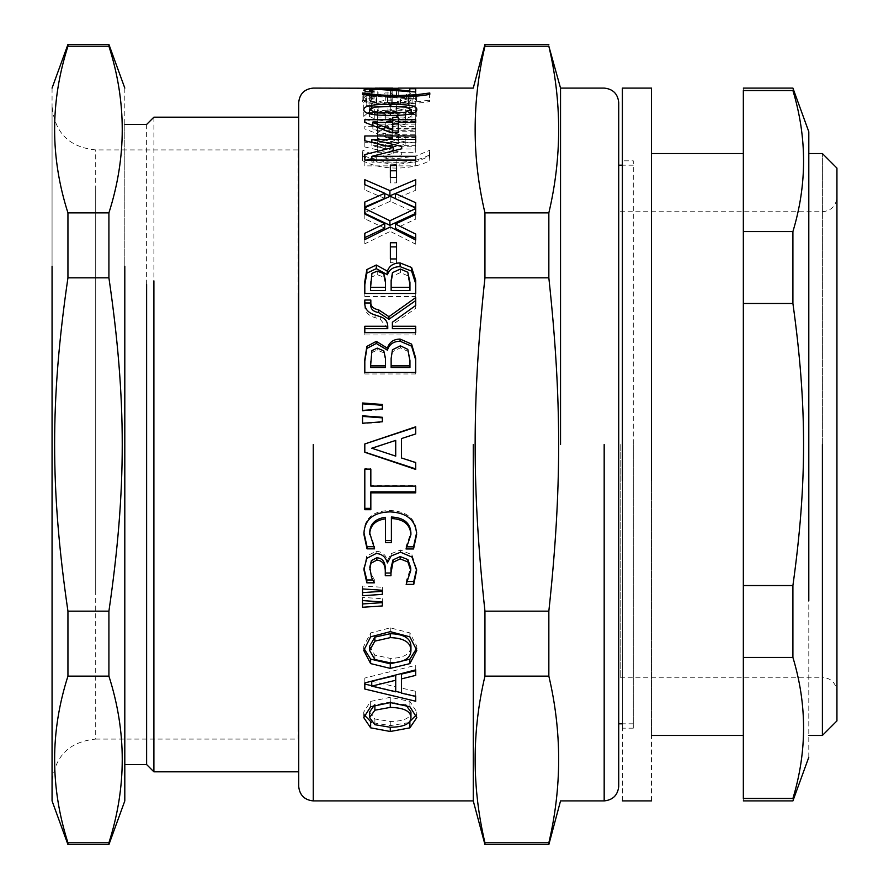<?xml version="1.0" encoding="UTF-8"?>
<svg xmlns="http://www.w3.org/2000/svg" width="889" height="889" viewBox="0 0 889 889"><rect width="100%" height="100%" fill="white"/><g stroke="black" fill="none" stroke-linecap="round" stroke-linejoin="round"><path stroke-width="0.67" stroke-dasharray="4.45 3.33" d="M298.093 297.204L298.093 729.047L298.093 149.919L95.701 149.919C69.22 147.318 54.674 132.761 52.062 106.28L52.062 782.72C54.674 756.239 69.22 741.682 95.701 739.081L95.701 149.919M95.701 739.081L298.093 739.081L298.093 591.796M620.178 444.5L620.178 677.251L620.178 444.5M153.897 117.181L153.897 608.154M298.693 117.181L298.693 771.819M108.914 611.165C126.683 489.294 126.683 399.706 108.914 277.835L67.942 277.835C50.173 399.706 50.173 489.294 67.942 611.165L108.914 611.165L108.914 676.129L67.942 676.129C50.173 731.68 50.173 787.232 67.942 842.783L108.914 842.783C126.683 787.232 126.683 731.68 108.914 676.129M108.914 212.871C126.683 157.32 126.683 101.768 108.914 46.217L67.942 46.217C50.173 101.768 50.173 157.32 67.942 212.871L108.914 212.871L108.914 277.835M52.062 88.089L52.062 622.7M67.942 44.45L67.942 46.217M67.942 212.871L67.942 277.835M67.942 611.165L67.942 676.129M67.942 842.783L67.942 844.55M108.914 44.45L108.914 46.217M108.914 842.783L108.914 844.55M146.618 124.46L146.618 604.52M124.804 284.48L124.804 124.46M124.804 764.54L124.804 604.52M124.804 88.089L124.804 622.7M52.062 275.39L52.062 151.586M743.337 735.447L743.337 153.553M651.493 153.553L651.493 735.447M620.178 677.251L822.392 677.251L822.392 444.5L822.392 735.447L822.392 153.553L822.392 677.251C831.159 678.185 836.016 683.03 836.938 691.809L836.938 168.099L836.938 691.809M808.801 153.553L808.801 735.447M377.525 152.319L415.73 152.319L415.73 148.963L385.693 148.963L405.206 144.285L405.206 141.918L385.693 137.573L415.73 137.573L415.73 134.806L377.525 134.806L377.525 138.395L398.728 143.251L377.525 148.163L377.525 152.319L377.525 146.229L415.73 146.229L415.73 142.807L385.693 142.807L405.206 138.028L405.206 135.606L385.693 131.183L415.73 131.183L415.73 128.36L377.525 128.36L377.525 132.017L398.728 136.984L377.525 141.996L377.525 146.229M415.73 152.319L415.73 146.229M377.525 148.163L377.525 141.996M398.728 143.251L398.728 136.984M377.525 138.395L377.525 132.017M377.525 134.806L377.525 128.36M415.73 134.806L415.73 128.36M415.73 137.573L415.73 131.183M385.693 137.573L385.693 131.183M405.206 141.918L405.206 135.606M405.206 144.285L405.206 138.028M385.693 148.963L385.693 142.807M415.73 148.963L415.73 142.807M409.829 114.503L415.73 114.503L415.73 105.758L408.507 105.758L396.261 108.869L378.103 111.725L371.702 110.981L369.646 109.236L371.258 107.325L374.058 106.013L366.801 106.013L363.745 109.369C364.112 112.181 368.779 113.67 377.736 113.836L387.926 113.014L409.829 107.325L409.829 114.503L409.829 107.636L415.73 107.636L415.73 98.701L408.507 98.701L396.261 101.879L378.103 104.791L371.702 104.035L369.646 102.246L371.258 100.301L374.058 98.957L366.801 98.957L363.745 102.391C364.112 105.258 368.779 106.78 377.736 106.947L387.926 106.113L409.829 100.301L409.829 107.636M415.73 114.503L415.73 107.636M409.829 107.325L409.829 100.301M396.627 110.981L396.627 104.035M387.926 113.014L387.926 106.113M363.745 109.369L363.745 102.391M366.801 106.013L366.801 98.957M374.058 106.013L374.058 98.957M374.058 106.102L374.058 99.046L366.801 99.046L363.745 97.423C364.112 96.501 368.779 96.068 377.736 96.134L396.627 96.868L409.829 98.335L409.829 96.001L415.73 96.001L415.73 99.201L378.103 96.645L369.646 97.479L374.058 99.046L374.058 91.845M371.258 107.325L371.258 100.301M369.646 109.236L369.646 102.246M408.507 105.758L408.507 98.701M415.73 105.758L415.73 98.701M390.36 97.812L396.55 97.812L396.55 96.09L390.36 96.09L390.36 90.589L396.55 90.589L396.55 88.833L390.36 88.833L390.36 90.589M396.55 97.812L396.55 90.589M390.36 96.09L390.36 88.833M396.55 96.09L396.55 88.833M392.749 95.412L372.858 95.412L392.749 95.556L392.749 88.133L375.325 88.111M364.812 95.568L364.812 88.3L392.749 88.3L392.749 95.568L392.749 88.278L415.73 88.133L398.239 88.133L398.239 95.768L364.812 95.412L415.73 95.568L398.239 95.768L398.239 88.556M372.858 95.412L372.858 88.133M392.749 95.812L392.749 88.556M364.812 95.412L364.812 88.3M371.491 88.089L364.812 88.133M391.06 95.768L391.06 88.5M398.239 95.768L398.239 88.5M415.73 95.412L415.73 88.133M415.73 95.568L415.73 88.3M398.239 95.568L398.239 88.3M429.476 100.157L429.798 101.513C421.064 103.102 409.862 103.946 396.172 104.069L362.545 101.513L362.545 100.157L376.247 101.902L396.172 102.802L416.108 101.902L429.476 100.157L429.476 94.423M429.798 100.157L429.798 101.513M362.879 100.157L362.879 94.423M362.545 100.157L362.545 101.513M369.435 116.392L374.802 119.015L390.315 119.648L405.662 119.026L411.151 116.392L405.784 113.959L390.271 113.381L374.725 113.97L369.435 116.392L369.435 113.792M411.151 116.392L411.151 113.77M413.129 113.147L416.808 116.392C416.919 120.237 408.084 122.171 390.315 122.193C372.28 122.149 363.445 120.215 363.79 116.392L367.468 113.17M369.435 112.659L390.271 111.292L411.151 112.636M363.79 116.392L363.79 109.558M416.808 116.392L416.808 109.558M392.749 129.049L372.858 129.049L392.749 136.595L392.749 117.27M392.749 136.595L392.749 132.739M372.858 129.049L372.858 125.393M398.239 139.106L398.239 132.739L398.239 139.106L391.06 139.106L364.812 128.927L364.812 126.349L392.749 126.349M415.73 129.049L398.239 129.049L398.239 122.471L398.239 126.349L415.73 126.349L415.73 129.049L415.73 122.471L415.73 126.349M398.239 117.27L398.239 126.349M364.812 126.349L364.812 128.927M391.06 139.106L391.06 132.739M396.55 165.087L396.55 182.901L390.36 182.901L390.36 165.087M390.36 182.901L390.36 177.444M396.55 182.901L396.55 177.444M384.748 228.173L364.812 218.794L364.812 208.571M364.812 243.797L364.812 239.619L364.812 243.797L390.238 231.396L390.238 226.951M415.73 244.197L415.73 240.019L415.73 244.197L390.238 231.396M415.73 208.571L415.73 219.127L395.427 228.529M364.812 218.794L364.812 214.093M364.812 237.63L364.812 233.318M415.73 238.374L415.73 234.085M415.73 219.127L415.73 214.438M385.493 290.559L385.493 283.858L383.792 277.112L377.236 274.668L371.913 276.901L371.913 273.401M371.913 276.901L370.591 284.891L370.591 281.569M370.591 284.891L370.591 290.559M385.493 283.858L385.493 280.502M409.951 290.559L409.951 285.758L407.807 275.768L400.383 272.623L392.46 276.157L392.46 272.645M407.807 275.768L407.807 272.245M392.46 276.157L391.138 283.858L391.138 280.502M391.138 283.858L391.138 290.559M409.951 285.758L409.951 282.446M415.73 280.357L415.73 296.537L364.812 296.537L364.812 281.346M364.812 296.537L364.812 293.459M415.73 296.537L415.73 293.459M385.493 367.49L385.493 360.167L383.792 352.777L377.236 350.088L371.913 352.544L371.913 350.633M371.913 352.544L370.591 359.578M370.591 361.312L370.591 367.49M385.493 360.167L385.493 358.411M409.951 367.49L409.951 362.256L407.807 351.299L400.383 347.832L392.46 351.733L392.46 349.799M407.807 351.299L407.807 349.355M392.46 351.733L391.138 358.411M391.138 360.167L391.138 367.49M409.951 362.256L409.951 360.545M415.73 358.256L415.73 373.969L364.812 373.969L364.812 359.334M364.812 373.969L364.812 372.491M415.73 373.969L415.73 372.491M382.348 417.285L382.348 422.242L362.545 423.686L362.545 415.808M371.746 448.212L395.716 455.89L395.716 440.411M395.716 440.488L383.27 444.5M415.73 426.798L415.73 434.143L401.495 438.677L401.495 457.702L415.73 462.224L415.73 469.436M364.812 452.29L364.812 443.955M363.923 533.511L363.912 532.578C364.268 518.243 372.991 510.886 390.071 510.497C407.018 511.331 415.874 518.72 416.641 532.655L416.63 533.656M369.646 532.811L374.591 546.257L373.269 546.724M385.493 542.601L385.493 517.309M391.393 516.998L391.393 542.601M407.373 546.846L406.04 546.379L410.907 532.811M363.912 532.578L363.912 534.411M374.591 546.724L374.591 548.857M374.591 546.257L374.591 548.38M406.04 546.379L406.04 548.502M406.04 546.846L406.04 548.98M416.641 532.655L416.641 534.489M362.545 595.719L362.545 585.973L382.348 587.296L382.348 594.363M362.545 585.973L362.545 588.918M382.348 587.296L382.348 590.274M405.773 704.866L390.271 702.032L374.458 704.999M369.602 712L374.88 718.979L390.271 721.479C403.85 721.279 410.74 718.112 410.951 712M364.09 714.767L363.745 712.022L370.635 701.41L390.271 697.32L409.873 701.41L416.808 712.022L416.452 714.767M408.684 722.635L390.271 725.635L371.613 722.501M370.635 701.41L370.635 706.755M363.745 712.022L363.745 717.601M416.808 712.022L416.808 717.601M371.746 681.185L395.716 686.775L395.716 675.451M395.716 686.775L395.716 691.82M401.495 674.084L401.495 688.086L415.73 691.309L415.73 696.009L401.495 692.72M364.812 678.051L364.812 682.919L364.812 678.051L415.73 665.283L415.73 675.373M395.716 691.375L371.746 685.719M415.73 691.309L415.73 696.443M401.495 688.086L401.495 693.153M415.73 665.283L415.73 669.884M364.812 684.052L364.812 689.042M369.602 646.214L374.88 655.149L390.271 658.393C403.85 658.093 410.74 654.026 410.951 646.214M363.868 648.325L363.745 646.247L370.635 632.912L390.271 627.845L409.873 632.912L416.808 646.247L416.685 648.337M370.635 632.912L370.635 636.835M363.745 646.247L363.745 650.448M416.808 646.247L416.808 650.448M362.545 607.265L362.545 597.408L382.348 598.708L382.348 605.942M362.545 597.408L362.545 600.586M382.348 598.708L382.348 601.92M363.934 568.249L366.757 556.036L376.125 551.28C381.97 551.613 385.726 554.68 387.382 560.503L391.182 553.658L400.55 550.002L411.974 554.769L416.619 569.227M369.813 567.226L371.546 574.805L374.347 579.584L372.78 579.995M385.281 575.683L385.281 568.749M390.971 569.327L390.971 570.716M407.662 581.528L406.162 581.073L410.74 567.949M391.182 553.658L391.182 555.936M387.882 560.503L387.882 562.926M387.382 560.503L387.382 562.926M363.912 567.082L363.912 569.638M374.347 579.995L374.347 582.817M374.347 579.584L374.347 582.406M390.971 573.005L390.971 575.683M406.162 581.073L406.162 583.917M406.162 581.528L406.162 584.373M416.641 567.838L416.641 570.405M364.812 509.686L364.812 468.603L370.835 468.603L370.835 485.261L415.73 485.261L415.73 492.828M370.835 491.839L370.835 509.686M415.73 485.261L415.73 486.116M370.835 485.261L370.835 486.116M382.348 404.473L382.348 409.673L362.545 411.118L362.545 402.995M362.545 411.118L362.545 410.418M382.348 409.673L382.348 408.94M370.835 302.982L370.835 304.494M387.76 328.663L380.325 319.34L375.047 317.606C367.757 315.495 364.346 311.239 364.812 304.86L364.812 300.026M415.73 326.252L415.73 334.942L364.812 334.942L364.812 326.252M415.73 297.582L415.73 308.316L392.382 324.752L392.382 328.663M364.812 304.86L364.812 301.96M375.047 317.606L375.047 314.962M364.812 334.942L364.812 332.664M415.73 334.942L415.73 332.664M392.382 324.752L392.382 322.251M415.73 308.316L415.73 305.483M396.55 242.764L396.55 262.722L390.36 262.722L390.36 242.764M390.36 262.722L390.36 258.943M396.55 262.722L396.55 258.943M404.639 189.635L415.73 185.101L415.73 190.257L395.427 198.714L398.561 200.069M384.748 198.403L364.812 189.946L364.812 185.101L384.748 193.569M415.73 202.714L415.73 212.96L390.238 201.314L364.812 212.593L364.812 202.025M415.73 185.101L415.73 179.7M364.812 185.101L364.812 179.7M364.812 189.946L364.812 184.645M364.812 212.593L364.812 207.759M390.238 201.314L390.238 196.247M415.73 212.96L415.73 208.137M415.73 190.257L415.73 184.956M371.869 158.72L393.16 153.453L364.812 146.974L364.812 142.251L371.302 142.251M371.869 142.251L415.73 142.251L415.73 145.629L371.869 145.629L393.16 150.53M393.883 150.697L401.706 152.552L401.706 154.797L371.869 162.187L415.73 162.187L415.73 165.865L364.812 165.865L364.812 160.509L366.557 160.064M364.812 142.251L364.812 135.95M364.812 146.974L364.812 140.773M393.16 153.453L393.16 150.874M364.812 160.509L364.812 154.586M364.812 165.865L364.812 160.064M415.73 165.865L415.73 160.064M415.73 162.187L415.73 156.308M371.869 162.187L371.869 160.064M401.706 154.797L401.706 152.552M371.869 145.629L371.869 142.384M415.73 145.629L415.73 139.395M415.73 96.001L415.73 88.733M409.829 96.001L409.829 88.733M409.829 98.335L409.829 91.123M396.627 96.868L396.627 89.622M387.926 96.312L387.926 89.056M363.745 97.423L363.745 90.2M366.801 99.046L366.801 91.845M374.058 98.99L374.058 91.8M371.258 98.335L371.258 91.123M369.646 97.479L369.646 91.845M408.507 99.201L408.507 92M415.73 99.201L415.73 92M371.213 101.868L369.646 100.757L374.102 98.79L366.879 98.79L363.745 100.846L366.635 102.857L376.036 103.802L387.926 101.902L391.227 103.257L400.628 104.013L412.096 103.068L416.808 100.713L413.674 98.601L406.451 98.601L410.907 100.646L408.062 102.035L400.139 102.579L392.749 101.979L390.938 100.135L385.281 100.135L376.736 102.379L371.213 101.868L371.213 94.734L369.646 93.589L374.102 91.589L366.879 91.589L363.745 93.689L366.635 95.734L376.036 96.701L387.926 94.767L391.227 96.156L400.628 96.923L412.096 95.956L416.808 93.545L413.674 91.389L406.451 91.389L410.907 93.478L408.062 94.901L400.139 95.456L392.749 94.845L390.938 92.956L385.281 92.956L376.736 95.256L371.213 94.734M369.646 100.757L369.646 93.589M385.281 100.501L385.281 93.334M385.281 100.135L385.281 92.956M390.938 100.135L390.938 92.956M390.938 100.601L390.938 93.445M408.062 102.035L408.062 94.901M410.907 100.646L410.907 93.478M406.451 98.668L406.451 91.456M406.451 98.601L406.451 91.389M413.674 98.601L413.674 91.389M416.808 100.713L416.808 93.545M391.227 103.257L391.227 96.156M387.926 101.902L387.926 94.767M387.426 101.902L387.426 94.767M366.635 102.857L366.635 95.734M363.745 100.846L363.745 93.689M366.879 98.79L366.879 91.589M374.102 98.79L374.102 91.589M374.102 98.846L374.102 91.645M371.258 99.579L371.258 92.389M377.525 130.694L415.73 130.694L415.73 128.016L385.693 128.016L405.206 124.338L405.206 122.493L385.693 119.159L415.73 119.159L415.73 117.07L377.525 117.07L377.525 119.782L398.728 123.538L377.525 127.394L377.525 130.694L377.525 124.16L415.73 124.16L415.73 121.426L385.693 121.426L405.206 117.67L405.206 115.781L385.693 112.381L415.73 112.381L415.73 110.247L377.525 110.247L377.525 113.014L398.728 116.848L377.525 120.782L377.525 124.16M415.73 130.694L415.73 124.16M377.525 127.394L377.525 120.782M398.728 123.538L398.728 116.848M377.525 119.782L377.525 113.014M377.525 117.07L377.525 110.247M415.73 117.07L415.73 110.247M415.73 119.159L415.73 112.381M385.693 119.159L385.693 112.381M405.206 122.493L405.206 115.781M405.206 124.338L405.206 117.67M385.693 128.016L385.693 121.426M415.73 128.016L415.73 121.426M362.545 160.653C371.369 165.41 382.57 167.888 396.172 168.11C409.718 167.91 420.93 165.421 429.798 160.653L429.476 156.253L416.108 161.865L396.172 164.543L376.247 161.865L362.879 156.253L362.545 160.653L362.545 154.742C371.369 159.587 382.57 162.131 396.172 162.354C409.718 162.142 420.93 159.609 429.798 154.742L429.798 150.252L416.108 155.975L396.172 158.709L376.247 155.975L362.879 150.252L362.545 154.742M362.545 156.253L362.545 150.252M362.879 156.253L362.879 150.252M429.476 156.253L429.476 150.252M429.798 156.253L429.798 150.252M429.798 160.653L429.798 154.742M473.259 444.5L473.259 800.911L473.259 444.5M620.178 211.749L822.392 211.749C831.193 210.849 836.049 206.004 836.938 197.191L836.938 444.5M298.693 786.365L298.693 444.5M618.733 444.5L618.733 786.365M560.537 444.5L560.537 88.089L560.537 444.5M484.95 46.217C471.87 101.768 471.87 157.32 484.95 212.871L548.846 212.871C561.926 157.32 561.926 101.768 548.846 46.217L484.95 46.217L484.95 44.45M484.95 277.835C478.326 337.42 475.082 392.971 475.204 444.5C475.082 496.029 478.326 551.58 484.95 611.165L548.846 611.165C555.469 551.58 558.714 496.029 558.592 444.5C558.714 392.971 555.469 337.42 548.846 277.835L484.95 277.835L484.95 212.871M484.95 676.129C471.87 731.68 471.87 787.232 484.95 842.783L548.846 842.783C561.926 787.232 561.926 731.68 548.846 676.129L484.95 676.129L484.95 611.165M548.846 277.835L548.846 212.871M548.846 46.217L548.846 44.45M548.846 844.55L548.846 842.783M548.846 676.129L548.846 611.165M484.95 844.55L484.95 842.783M633.279 444.5L633.279 728.169L633.279 160.831L622.389 160.831L622.389 726.735L622.389 415.941M651.493 800.911L651.493 408.618M633.279 728.169L622.389 728.169L622.389 473.059M622.389 800.911L622.389 408.618M792.91 585.54C807.123 483.394 807.123 405.606 792.91 303.46L743.337 303.46L743.337 585.54L792.91 585.54L792.91 657.438L743.337 657.438L743.337 798.478L792.91 798.478C807.123 751.472 807.123 704.455 792.91 657.438M792.91 231.562C807.123 184.545 807.123 137.528 792.91 90.522L743.337 90.522L743.337 231.562L792.91 231.562L792.91 303.46M743.337 798.478C743.337 801.711 743.337 801.711 743.337 798.478M792.91 798.478C792.91 801.711 792.91 801.711 792.91 798.478M743.337 90.522C743.337 87.289 743.337 87.289 743.337 90.522M792.91 90.522C792.91 87.289 792.91 87.289 792.91 90.522M743.337 657.438L743.337 585.54M743.337 303.46L743.337 231.562M808.801 757.261L808.801 288.114M95.701 189.379L95.701 591.796M377.736 113.836L377.736 106.947M371.702 110.981L371.702 104.035M378.103 111.725L378.103 104.791M396.261 108.869L396.261 101.879M416.108 101.902L416.108 96.112M396.172 102.802L396.172 104.069M376.247 101.902L376.247 96.112M405.784 113.959L405.784 107.069M374.725 113.97L374.725 107.08M374.802 119.015L374.802 114.748M390.315 119.648L390.315 122.193M405.662 119.026L405.662 114.748M390.271 111.292L390.271 106.491M377.236 274.668L377.236 271.134M383.792 277.112L383.792 273.623M400.383 272.623L400.383 269.045M377.236 350.088L377.236 348.121M383.792 352.777L383.792 350.866M400.383 347.832L400.383 345.821M390.071 510.497L390.071 511.875M390.271 702.032L390.271 697.32M374.88 718.979L374.88 724.702M390.271 721.479L390.271 725.635M409.873 701.41L409.873 706.755M374.88 655.149L374.88 659.538M390.271 658.393L390.271 662.85M409.873 632.912L409.873 636.835M390.271 627.845L390.271 631.668M376.125 551.28L376.125 553.503M366.757 556.036L366.757 558.359M371.546 574.805L371.546 577.517M411.974 554.769L411.974 557.07M400.55 550.002L400.55 552.202M380.325 319.34L380.325 316.728M377.736 96.134L377.736 88.867M371.702 96.868L371.702 89.622M378.103 96.645L378.103 89.4M396.261 97.623L396.261 90.4M376.736 102.379L376.736 95.256M392.749 101.979L392.749 94.845M400.139 102.579L400.139 95.456M412.096 103.068L412.096 95.956M400.628 104.013L400.628 96.923M376.036 103.802L376.036 96.701M396.172 168.11L396.172 162.354M376.247 161.865L376.247 155.975M396.172 164.543L396.172 158.709M416.108 161.865L416.108 155.975M313.239 444.5L313.239 800.911M604.176 800.911L604.176 444.5M371.458 95.367L379.214 95.367M398.239 95.367L392.749 95.367M633.279 723.813L622.389 723.813M633.279 165.187L622.389 165.187"/><path stroke-width="1.33" d="M124.804 764.54L146.618 764.54L153.897 771.819L153.897 280.846M108.914 676.129C126.683 731.68 126.683 787.232 108.914 842.783L67.942 842.783C50.173 787.232 50.173 731.68 67.942 676.129L108.914 676.129L108.914 611.165L67.942 611.165C50.173 489.294 50.173 399.706 67.942 277.835L108.914 277.835C126.683 399.706 126.683 489.294 108.914 611.165M108.914 46.217C126.683 101.768 126.683 157.32 108.914 212.871L67.942 212.871C50.173 157.32 50.173 101.768 67.942 46.217L108.914 46.217L108.914 44.45L67.942 44.45L67.942 46.217M124.804 266.3L124.804 800.911L108.914 844.55L67.942 844.55L52.062 800.911L52.062 266.3M67.942 676.129L67.942 611.165M67.942 277.835L67.942 212.871M67.942 844.55L67.942 842.783M108.914 277.835L108.914 212.871M108.914 844.55L108.914 842.783M146.618 764.54L146.618 284.48M822.392 444.5L822.392 735.447L822.392 444.5M375.325 88.111L392.749 88.278M398.239 88.3L313.239 88.089C304.427 88.989 299.582 93.834 298.693 102.635L298.693 786.365C299.615 795.133 304.46 799.978 313.239 800.911L313.239 444.5M429.798 94.367L429.798 92.989L429.798 94.367C421.064 95.99 409.862 96.857 396.172 96.968L362.545 94.367L362.545 92.989L376.247 94.767L396.172 95.69L416.108 94.767L429.798 92.989M429.476 94.423L429.476 92.989M362.879 94.423L362.879 92.989M362.545 94.367L362.545 92.989M411.151 109.558L405.784 107.069L390.271 106.491L374.725 107.08L369.435 109.558L374.802 112.225L390.315 112.881L405.662 112.247L411.151 109.558L411.151 113.77M369.435 113.792L369.435 109.558M367.468 113.17L369.435 112.659M411.151 112.636L413.129 113.147M363.79 109.558C363.757 105.947 372.591 104.213 390.271 104.357C408.251 104.224 417.097 105.958 416.808 109.558C416.919 113.481 408.084 115.448 390.315 115.481C372.28 115.437 363.445 113.459 363.79 109.558M392.749 130.183L392.749 122.471L372.858 122.471L392.749 130.183L392.749 132.739M372.858 125.393L372.858 122.471M392.749 123.949L398.239 123.949M398.239 129.049L398.239 132.739L391.06 132.739L364.812 122.349L364.812 119.715L392.749 119.715L392.749 117.27L398.239 117.27L398.239 119.715L415.73 119.715L415.73 122.471L398.239 122.471L398.239 132.739M392.749 122.471L392.749 119.715M364.812 122.349L364.812 119.715M415.73 122.471L415.73 119.715M398.239 122.471L398.239 119.715M390.36 170.788L396.55 170.788M390.36 165.087L396.55 165.087L396.55 177.444L390.36 177.444L390.36 165.087M389.904 225.306L415.73 213.382L415.73 214.438L395.427 224.028L415.73 234.085L415.73 240.019L390.238 226.951L364.812 239.619L364.812 237.63L384.748 228.173L384.748 223.672L364.812 214.093L364.812 213.382L389.904 225.306L389.904 220.739L415.73 208.571L415.73 214.438M395.427 224.028L395.427 228.529L415.73 238.374L415.73 240.019M364.812 214.093L364.812 208.571L389.904 220.739M364.812 239.619L364.812 233.318L384.748 223.672M383.792 273.623L377.236 271.134L371.913 273.401L370.591 287.358L385.493 287.358L385.493 280.502L383.792 273.623M385.493 287.358L385.493 290.559L370.591 290.559L370.591 287.358M407.807 272.245L400.383 269.045L392.46 272.645L391.138 280.502L391.138 287.358L409.951 287.358L409.951 282.446L407.807 272.245M409.951 287.358L409.951 290.559L391.138 290.559L391.138 287.358M364.812 284.68L366.879 273.145L376.291 268.667L387.426 274.734C389.226 269.456 393.449 266.756 400.094 266.644L411.607 271.112L415.73 283.713M387.426 271.201C389.226 265.8 393.449 263.044 400.094 262.933L411.607 267.5L415.73 280.357L415.73 293.459L364.812 293.459L364.812 281.346L366.879 269.578L376.291 265L387.426 271.201L387.426 274.734M387.182 274.734L387.182 271.201M366.879 273.145L366.879 269.578M411.607 271.112L411.607 267.5M383.792 350.866L377.236 348.121L371.913 350.633L370.591 365.879L385.493 365.879L385.493 358.411L383.792 350.866M385.493 365.879L385.493 367.49L370.591 367.49L370.591 365.879M407.807 349.355L400.383 345.821L392.46 349.799L391.138 358.411L391.138 365.879L409.951 365.879L409.951 360.545L407.807 349.355M409.951 365.879L409.951 367.49L391.138 367.49L391.138 365.879M364.812 361.078L366.879 348.421L376.291 343.454L387.426 350.166C389.226 344.332 393.449 341.354 400.094 341.22L411.607 346.165L415.73 360.012M387.426 348.21C389.226 342.243 393.449 339.198 400.094 339.065L411.607 344.121L415.73 358.256L415.73 372.491L364.812 372.491L364.812 359.334L366.879 346.421L376.291 341.354L387.426 348.21L387.426 350.166M387.182 350.166L387.182 348.21M366.879 348.421L366.879 346.421M411.607 346.165L411.607 344.121M362.545 416.396L382.348 417.841M362.545 423.253L362.545 415.808L382.348 417.285L382.348 421.775L362.545 423.253M395.716 456.124L395.716 440.411L371.746 448.212L395.716 456.124M383.27 444.5L371.746 448.289M364.812 443.955L415.73 426.798L415.73 433.932L401.495 438.555L401.495 457.979L415.73 462.602L415.73 469.436L364.812 452.29L364.812 443.955L415.73 427.164M415.73 468.925L364.812 452.134M373.269 546.724L367.046 546.724L363.912 532.578M385.493 518.832L385.493 517.309C375.28 518.676 370.002 523.843 369.646 532.811L374.591 548.857L367.046 548.857L363.912 534.411C364.268 519.776 372.991 512.264 390.071 511.875C407.018 512.72 415.874 520.265 416.641 534.489L413.541 548.98L406.04 548.98L410.907 534.645C410.262 524.532 403.75 519.143 391.393 518.509L391.393 542.601L385.493 542.601L385.493 518.832C375.28 520.221 370.002 525.488 369.646 534.645M391.393 540.601L385.493 540.601M410.907 534.645L410.907 532.811C410.262 522.899 403.75 517.62 391.393 516.998L391.393 518.509M416.641 532.655L413.541 546.846L407.373 546.846M367.046 546.724L367.046 548.857M413.541 546.846L413.541 548.98M382.348 590.274L382.348 594.363L362.545 595.719L362.545 588.918L382.348 590.274L382.348 591.307L362.545 592.63M374.458 704.999L369.602 712L369.602 717.567L374.88 724.702L390.271 727.258C403.85 727.035 410.74 723.813 410.951 717.567L410.951 712L405.773 704.866M410.951 717.567C410.74 711.144 403.85 707.755 390.271 707.4L374.88 710.2L369.602 717.567M371.613 722.501L364.09 714.767M416.452 714.767L408.684 722.635M363.745 717.601L370.635 706.755L390.271 702.588L409.873 706.755L416.808 717.601L409.873 727.858L390.271 731.491L370.635 727.835L363.745 717.601M370.635 722.046L370.635 727.835M371.746 686.119L371.746 681.185L395.716 675.451L395.716 680.263L371.746 686.119L395.716 691.82L395.716 680.263M415.73 670.662L401.495 674.084L401.495 693.153L415.73 696.443L415.73 701.243L364.812 689.042L364.812 682.919L415.73 669.884L415.73 670.662M371.746 685.719L364.812 684.052L364.812 682.919M401.495 692.72L395.716 691.375M415.73 696.009L415.73 701.243M415.73 669.884L415.73 675.373L401.495 678.874M410.951 650.415L410.951 646.214C410.74 638.269 403.85 634.101 390.271 633.69L374.88 637.113L369.602 646.214L369.602 650.415L374.88 659.538L390.271 662.85C403.85 662.538 410.74 658.393 410.951 650.415C410.74 642.314 403.85 638.046 390.271 637.635L374.88 641.125L369.602 650.415M416.685 648.337L409.873 659.16L390.271 663.816L370.635 659.127L363.868 648.325M363.745 650.448L370.635 636.835L390.271 631.668L409.873 636.835L416.808 650.448L409.873 663.627L390.271 668.384L370.635 663.594L363.745 650.448M370.635 659.127L370.635 663.594M382.348 601.92L382.348 605.942L362.545 607.265L362.545 600.586L382.348 601.92L382.348 602.653L362.545 603.953M372.78 579.995L366.835 579.995L363.934 568.249M410.74 570.527L410.74 567.949L407.895 559.559L400.217 556.57L392.994 559.903L390.971 568.138L390.971 575.683L385.281 575.683L385.281 568.749C385.215 561.804 382.392 558.148 376.825 557.759L371.38 560.581L369.813 567.226L371.546 577.517L374.347 582.817L366.835 582.817L363.912 569.638L366.757 558.359L376.125 553.503C381.97 553.836 385.726 556.981 387.382 562.926L391.182 555.936L400.55 552.202L411.974 557.07L416.641 570.405L413.752 584.373L406.162 584.373L410.74 570.527L407.895 561.948L400.217 558.903L392.994 562.304L390.971 573.005L385.281 573.005M390.971 568.138L390.971 569.327M416.619 569.227L413.752 581.528L407.662 581.528M366.835 579.995L366.835 582.817M371.38 560.581L369.813 569.793M385.281 571.327C385.215 564.248 382.392 560.514 376.825 560.114L371.38 563.004M392.994 559.903L392.994 562.304M413.752 581.528L413.752 584.373M370.835 508.352L364.812 508.352M415.73 491.839L370.835 491.839L370.835 509.686L364.812 509.686L364.812 469.103L370.835 469.103L370.835 486.116L415.73 486.116L415.73 492.828L370.835 492.828M362.545 403.839L382.348 405.284M362.545 410.418L362.545 402.995L382.348 404.473L382.348 408.94L362.545 410.418M364.812 302.982L370.835 302.982L370.835 300.026L370.835 304.494C370.413 308.861 373.013 311.55 378.636 312.572L388.949 319.262L415.73 300.582M364.812 328.663L387.76 328.663L387.76 326.252C387.56 321.462 385.093 318.284 380.325 316.728L375.047 314.962C367.757 312.806 364.346 308.472 364.812 301.96L364.812 300.026L370.835 300.026M388.949 319.262L388.949 316.651L415.73 297.582L415.73 305.483L392.382 322.251L392.382 328.663L415.73 328.663M370.835 301.582C370.413 306.038 373.013 308.783 378.636 309.828L388.949 316.651M392.382 326.252L415.73 326.252L415.73 332.664L364.812 332.664L364.812 326.252L387.76 326.252M390.36 246.886L396.55 246.886M390.36 242.764L396.55 242.764L396.55 258.943L390.36 258.943L390.36 242.764M384.748 193.569L389.904 195.802L404.639 189.635M364.812 206.97L384.748 198.403L384.748 193.269L364.812 184.645L364.812 179.7L389.904 190.624L415.73 179.7L415.73 184.956L395.427 193.591L415.73 202.714L415.73 208.137L390.238 196.247L364.812 207.759L364.812 202.025L384.748 193.269M398.561 200.069L415.73 207.648M389.904 195.802L389.904 190.624M395.427 198.714L395.427 193.591M371.302 142.251L371.869 142.251M366.557 160.064L371.869 158.72M393.16 150.53L393.883 150.697M415.73 142.251L415.73 135.95L415.73 139.395L371.869 139.395L401.706 146.474L401.706 148.763L371.869 156.308L415.73 156.308L415.73 160.064L364.812 160.064L364.812 154.586L393.16 147.385L364.812 140.773L364.812 135.95L415.73 135.95M393.16 150.874L393.16 147.385M371.869 160.064L371.869 156.308M401.706 148.763L401.706 146.474M371.869 142.384L371.869 139.395M409.829 88.733L415.73 88.733L415.73 92L378.103 89.4L369.646 90.256L374.058 91.845L366.801 91.845L363.745 90.2C364.112 89.256 368.779 88.811 377.736 88.867L396.627 89.622L409.829 91.123L409.829 88.733M409.829 92L409.829 91.123M396.627 90.434L396.627 89.622M387.926 89.689L387.926 89.056M371.258 91.845L371.258 91.123M369.646 91.845L369.646 90.256M473.259 444.5L473.259 800.911L473.259 444.5M808.801 735.447L822.392 735.447L836.938 720.901L836.938 168.099L822.392 153.553L808.801 153.553M604.176 444.5L604.176 800.911C612.954 799.978 617.799 795.133 618.733 786.365L618.733 102.635C617.833 93.834 612.988 88.989 604.176 88.089L560.537 88.089L548.846 46.217C561.926 101.768 561.926 157.32 548.846 212.871L484.95 212.871C471.87 157.32 471.87 101.768 484.95 46.217L548.846 46.217M560.537 444.5L560.537 88.089L560.537 444.5M484.95 842.783C471.87 787.232 471.87 731.68 484.95 676.129L548.846 676.129C561.926 731.68 561.926 787.232 548.846 842.783L484.95 842.783L484.95 844.55L548.846 844.55L548.846 842.783M484.95 611.165C471.87 489.294 471.87 399.706 484.95 277.835L548.846 277.835C561.926 399.706 561.926 489.294 548.846 611.165L484.95 611.165L484.95 676.129M548.846 212.871L548.846 277.835M548.846 611.165L548.846 676.129M548.846 44.45L484.95 44.45L484.95 46.217M484.95 212.871L484.95 277.835M622.389 480.382L622.389 88.089L651.493 88.089L651.493 480.382M792.91 657.438C807.123 704.455 807.123 751.472 792.91 798.478L743.337 798.478L743.337 657.438L792.91 657.438L792.91 585.54L743.337 585.54L743.337 303.46L792.91 303.46C807.123 405.606 807.123 483.394 792.91 585.54M792.91 90.522C807.123 137.528 807.123 184.545 792.91 231.562L743.337 231.562L743.337 90.522L792.91 90.522C792.91 87.289 792.91 87.289 792.91 90.522M743.337 231.562L743.337 303.46M792.91 231.562L792.91 303.46M743.337 798.478C743.337 801.711 743.337 801.711 743.337 798.478M792.91 798.478C792.91 801.711 792.91 801.711 792.91 798.478M743.337 90.522C743.337 87.289 743.337 87.289 743.337 90.522M743.337 88.089L792.91 88.089L808.801 131.739L808.801 600.886M743.337 585.54L743.337 657.438M416.108 96.112L416.108 94.767M396.172 96.968L396.172 95.69M376.247 96.112L376.247 94.767M374.802 114.748L374.802 112.225M390.315 115.481L390.315 112.881M405.662 114.748L405.662 112.247M390.271 106.491L390.271 104.357M400.094 266.644L400.094 262.933M376.291 268.667L376.291 265M400.094 341.22L400.094 339.065M376.291 343.454L376.291 341.354M390.271 702.032L390.271 707.4M374.88 704.777L374.88 710.2M390.271 727.258L390.271 731.491M409.873 722.068L409.873 727.858M390.271 633.69L390.271 637.635M374.88 637.113L374.88 641.125M390.271 663.816L390.271 668.384M409.873 659.16L409.873 663.627M376.825 557.759L376.825 560.114M400.217 556.57L400.217 558.903M407.895 559.559L407.895 561.948M378.636 312.572L378.636 309.828M153.897 771.819L298.693 771.819M124.804 124.46L146.618 124.46L153.897 117.181L298.693 117.181M52.062 88.089L67.942 44.45M108.914 44.45L124.804 88.089M743.337 153.553L651.493 153.553M743.337 735.447L651.493 735.447M484.95 844.55L473.259 800.911L313.239 800.911M484.95 44.45L473.259 88.089L398.239 88.089M392.749 88.089L379.214 88.089M604.176 800.911L560.537 800.911L548.846 844.55M622.389 723.813L618.733 723.813M622.389 165.187L618.733 165.187M651.493 800.911L622.389 800.911M743.337 800.911L792.91 800.911L808.801 757.261"/></g></svg>
